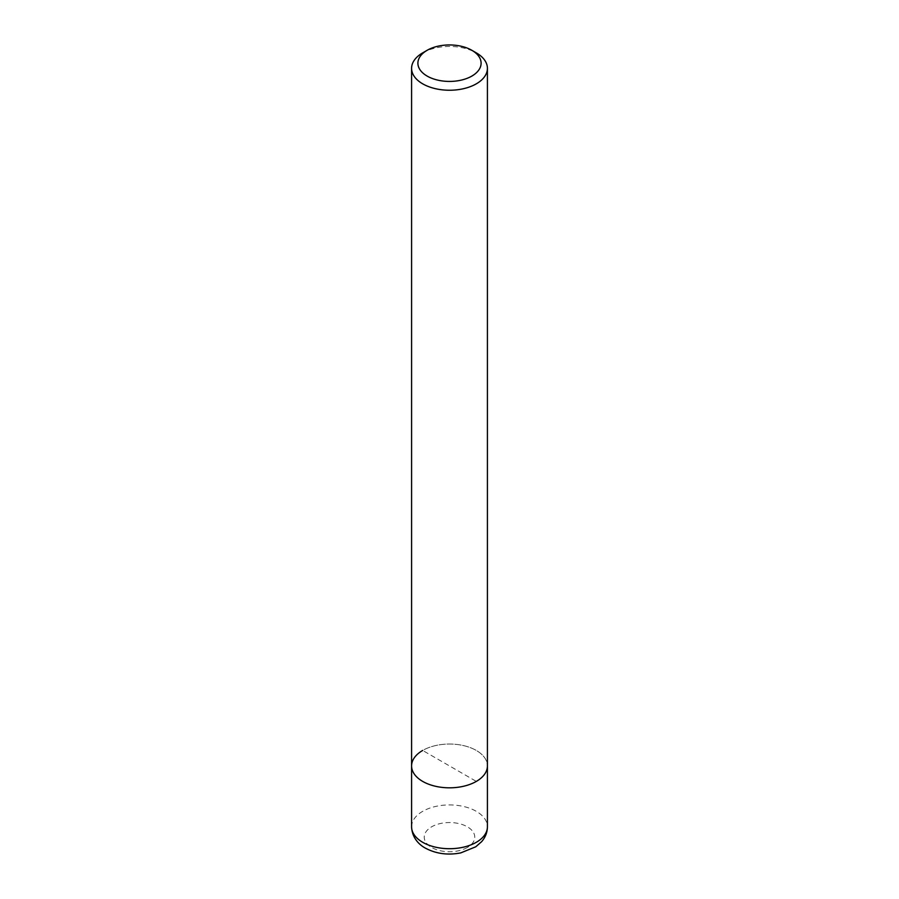 <?xml version="1.0" encoding="UTF-8"?>
<svg xmlns="http://www.w3.org/2000/svg" width="899" height="899" viewBox="0 0 899 899"><rect width="100%" height="100%" fill="white"/><g stroke="black" fill="none" stroke-linecap="round" stroke-linejoin="round"><path stroke-width="0.67" stroke-dasharray="4.5 3.37" d="M411.585 765.937A37.915 21.891 180 0 1 422.687 750.451A37.915 21.891 180 0 1 464.008 745.709A37.915 21.891 180 0 1 487.415 765.937A37.915 21.891 180 0 0 464.008 745.709A37.915 21.891 180 0 0 422.687 750.451L476.313 781.411M422.687 52.872A37.915 21.891 180 0 1 476.313 52.872M411.585 826.822A37.915 21.891 180 0 1 422.687 811.336A37.915 21.891 180 0 1 476.313 811.336A37.915 21.891 180 0 1 487.415 826.822M467.379 847.454A25.273 14.598 180 0 1 431.621 847.454A25.273 14.598 180 0 1 431.621 826.822A25.273 14.598 180 0 1 467.379 826.822A25.273 14.598 180 0 1 467.379 847.454"/><path stroke-width="1.35" d="M471.84 50.288A31.6 18.238 180 0 1 471.84 76.089A31.6 18.238 180 0 1 427.16 76.089A31.6 18.238 180 0 1 427.16 50.288A31.6 18.238 180 0 1 471.84 50.288L476.313 52.872A37.915 21.891 180 0 1 487.415 68.346L487.415 765.937A37.915 21.891 180 0 1 476.313 781.411A37.915 21.891 180 0 1 434.992 786.153A37.915 21.891 180 0 1 411.585 765.937A37.915 21.891 180 0 1 422.687 750.451M487.415 68.346A37.915 21.891 180 0 1 476.313 83.832A37.915 21.891 180 0 1 434.992 88.574A37.915 21.891 180 0 1 411.585 68.346A37.915 21.891 180 0 1 422.687 52.872L427.16 50.288L422.687 52.872M487.415 826.822L487.415 765.937A37.915 21.891 180 0 1 476.313 781.411A37.915 21.891 180 0 1 434.992 786.153A37.915 21.891 180 0 1 411.585 765.937L411.585 826.822A37.915 21.891 180 0 0 422.687 842.296A37.915 21.891 180 0 0 476.313 842.296A37.915 21.891 180 0 0 487.415 826.822C487.325 832.373 485.393 837.317 481.639 841.644L475.74 846.802L460.76 852.893C447.814 855.399 435.993 853.792 425.306 848.083C420.125 845.318 412.124 838.688 411.585 826.822M411.585 68.346L411.585 765.937"/></g></svg>
